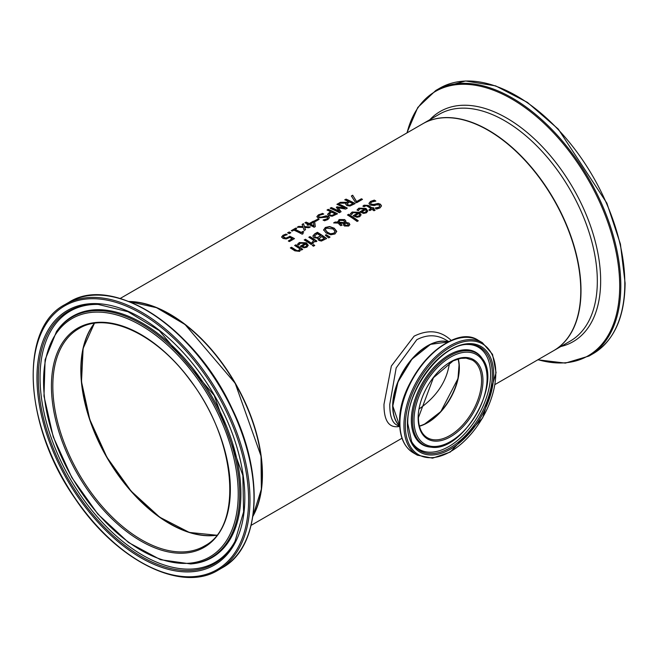 <?xml version="1.0" encoding="UTF-8"?>
<svg xmlns="http://www.w3.org/2000/svg" width="658" height="658" viewBox="0 0 658 658"><rect width="100%" height="100%" fill="white"/><g stroke="black" fill="none" stroke-linecap="round" stroke-linejoin="round"><path stroke-width="0.99" d="M288.558 241.099L292.201 238.731A130.967 75.612 -120 0 0 289.734 237.472L286.222 238.936L283.03 238.426L281.616 236.896M283.261 236.864L284.297 237.974L286.164 238.295L289.709 236.461A130.638 75.423 60 0 1 294.241 238.755M281.624 237.234L282.989 235.531L285.934 234.355A130.638 75.423 60 0 1 286.872 234.758M281.624 236.962L282.989 235.268L285.934 234.092A130.967 75.612 60 0 1 287.25 234.659L284.034 235.737L283.261 236.748L286.164 238.295M286.164 238.023L289.709 236.461M289.709 236.189A130.967 75.612 60 0 1 294.48 238.615L289.405 241.552A130.967 75.612 -120 0 0 288.311 240.976L292.201 238.731M357.08 210.165L358.865 208.43L365.955 208.693L367.773 211.07M360.091 211.975L364.688 209.055L359.901 208.783L358.355 210.692A130.967 75.612 -120 0 0 357.08 209.894L358.865 208.167L365.955 208.422L367.781 210.938L366.448 212.797L363.668 213.422L360.518 212.254A130.967 75.612 -120 0 0 359.877 211.835L364.688 209.055M363.701 212.748L365.56 212.361L366.399 211.185L365.577 209.647L361.908 211.761L363.701 212.748L365.56 212.09L366.399 210.914M361.908 211.761L363.701 212.476M350.377 214.031L352.162 212.304L359.252 212.559L361.069 214.936M357.985 212.921L353.198 212.657L351.652 214.566A130.967 75.612 -120 0 0 350.377 213.768L352.162 212.032L359.252 212.295L361.077 214.804L359.753 216.671L356.965 217.288L353.815 216.12A130.967 75.612 -120 0 0 353.173 215.701L357.985 212.921L353.395 215.84M357.006 216.35L358.857 215.964L359.696 214.779L358.857 216.227L357.006 216.614L355.213 215.635L357.006 216.614M359.696 214.779L358.881 213.513L355.213 215.635M368.982 203.585L370.553 201.677L374.32 200.361A130.638 75.423 60 0 1 375.521 201.118M375.266 208.249L378.86 207.476L379.847 206.061M370.594 203.437L371.194 204.449L373.752 204.72L378.194 203.7L380.472 204.506L381.484 206.028M375.266 207.977L378.86 207.204L379.863 205.929L379.312 205.066L376.664 204.77L374.279 205.535L370.109 205.049L368.982 203.322L370.553 201.406L374.32 200.098A130.967 75.612 60 0 1 375.866 201.068L371.712 202.014L370.586 203.306L371.194 204.186L373.752 204.449L378.194 203.429L380.472 204.235L381.492 205.888L380.003 207.928L376.647 209.079A130.967 75.612 -120 0 0 375.175 208.027L375.266 208.093M348.617 214.269A130.967 75.612 60 0 1 358.289 220.792L357.113 221.466A130.967 75.612 -120 0 0 347.44 214.944L348.617 214.541A130.638 75.423 60 0 1 358.084 220.915M347.663 215.084L348.617 214.541M362.961 206.324L364.063 205.461L368.357 205.707A130.638 75.423 60 0 1 372.206 208.265L372.996 207.813A130.638 75.423 60 0 1 373.752 208.331M369.097 210.058L371.038 208.668A130.967 75.612 -120 0 0 367.723 206.464L366.21 205.691L364.014 206.711A130.967 75.612 -120 0 0 362.961 206.061L364.063 205.189L368.357 205.436A130.967 75.612 60 0 1 372.206 207.994L372.996 207.541A130.967 75.612 60 0 1 373.966 208.216L373.176 208.668A130.967 75.612 60 0 1 375.175 210.091L373.999 210.766A130.967 75.612 -120 0 0 372.009 209.343L369.854 210.585A130.967 75.612 -120 0 0 368.883 209.918L371.038 208.668M373.176 208.668L373.176 208.94A130.638 75.423 60 0 1 374.961 210.215M323.613 229.979L325.34 227.479L329.592 226.533L334.256 228.211L336.715 231.328L334.988 233.96L330.752 234.774L326.072 232.932L323.604 229.774M323.613 230.251L325.34 227.742L329.592 226.796L334.256 228.474L336.723 231.682M330.908 233.689L333.919 233.187L335.012 231.312L332.973 228.951L326.401 228.137L325.291 229.642L327.355 232.192L330.908 233.952L333.919 233.458L335.012 231.583M335.037 231.772L335.012 231.312M325.299 229.782L327.355 232.463L330.908 233.952M344.957 223.342L344.776 224.394L345.54 225.217L347.975 225.439L348.477 224.748L346.782 223.366L344.957 223.342L344.776 224.666L344.957 223.605L344.776 224.666L345.54 225.488L347.975 225.71L348.469 224.88M344.669 221.606L344.669 222.412L343.731 220.529L339.767 220.356L338.886 222.141L344.669 222.675L344.669 221.869L344.669 222.675L338.886 222.412L338.821 221.812M339.495 223.136L342.053 224.995L340.836 225.702A130.967 75.612 -120 0 0 340.235 225.291L338.122 223.087L333.614 222.93L335.202 222.017L337.801 222.108L339.092 219.542L344.718 219.591L345.869 221.022L345.705 222.363L349.02 223.078L349.859 224.501L348.707 226.039L344.447 226.007L343.55 224.913L343.928 223.375L339.495 223.136L342.053 225.266M343.55 225.184L343.928 223.375M345.705 222.363L349.02 223.342L349.859 224.773M334.05 222.947L335.202 222.281L337.801 222.379L339.092 219.805L344.718 219.854L345.911 221.532M338.821 221.943L338.886 222.412M343.55 224.913L343.484 224.493M337.735 221.507L337.801 222.379M330.045 237.094L328.663 237.892L325.332 235.169L326.171 234.684L330.045 237.094M326.171 234.684L329.822 237.225M325.529 235.325L326.171 234.955M317.847 239.117L318.044 238.27A130.967 75.612 -120 0 0 318.003 238.237L313.965 237.711L312.83 236.099L314.746 234.092L317.403 232.562A130.638 75.423 60 0 1 326.458 238.632M314.508 235.959L315.19 237.209L317.386 237.719L320.643 235.868A130.967 75.612 -120 0 0 317.222 233.656L314.483 236.09M319.163 238.673L319.837 239.8L321.277 240.211L324.378 238.459A130.967 75.612 -120 0 0 321.672 236.567L319.138 238.747M319.163 238.402L319.837 239.528L321.277 240.211M321.277 239.94L324.378 238.459M314.508 235.687L315.19 236.938L317.386 237.719M317.386 237.456L320.643 235.868M312.805 236.066L314.746 233.829L317.403 232.29A130.967 75.612 60 0 1 326.664 238.509L321.4 241.058L318.727 240.392L318.044 238.27L317.839 238.986M312.056 242.366L313.743 240.425A130.967 75.612 -120 0 0 308.816 237.25L309.984 236.576A130.967 75.612 60 0 1 316.934 241.141L315.766 241.815A130.967 75.612 -120 0 0 314.73 241.091L313.216 243.238A130.967 75.612 -120 0 0 311.999 242.399L312.056 242.44M312.056 242.629L313.743 240.425M309.984 236.576L309.984 236.839A130.638 75.423 60 0 1 316.728 241.256M309.038 237.39L309.984 236.839M304.424 240.055L305.37 239.504A130.638 75.423 60 0 1 312.106 243.921M305.37 239.241A130.967 75.612 60 0 1 312.32 243.805L311.152 244.48A130.967 75.612 -120 0 0 304.202 239.915L305.37 239.504M313.553 244.579A130.967 75.612 60 0 1 314.763 245.459L313.438 246.224A130.967 75.612 -120 0 0 312.221 245.344L313.553 244.85A130.638 75.423 60 0 1 314.557 245.574M312.427 245.492L313.553 244.85M297.523 244.546L299.308 242.818L306.398 243.082L308.215 245.45M300.533 246.363L305.131 243.444L300.344 243.172L298.798 245.08A130.967 75.612 -120 0 0 297.523 244.282L299.308 242.547L306.398 242.81L308.224 245.319L306.891 247.186L304.111 247.803L300.961 246.635A130.967 75.612 -120 0 0 300.319 246.215L305.131 243.444M304.144 247.128L306.003 246.742L306.842 245.566L306.019 244.028L302.351 246.15L304.144 247.128L306.003 246.479L306.842 245.294M302.351 246.15L304.144 246.865M352.68 195.22L356.62 201.537L361.398 198.774A130.967 75.612 60 0 1 362.492 199.358L356.611 202.746A130.967 75.612 -120 0 0 355.23 202.014L351.364 195.985L352.68 195.22L356.62 201.8L361.398 199.045A130.638 75.423 60 0 1 362.254 199.489M351.495 196.174L352.68 195.492M294.833 245.59L295.779 245.039A130.638 75.423 60 0 1 302.516 249.464M290.548 248.066L291.494 247.515A130.638 75.423 60 0 1 295.458 250.048L297.235 250.961L298.839 250.69L299.801 248.806A130.967 75.612 -120 0 0 294.611 245.45L295.779 245.039M295.779 244.776A130.967 75.612 60 0 1 302.729 249.341L301.561 250.015A130.967 75.612 -120 0 0 300.788 249.481L299.645 251.372L294.833 250.821A130.967 75.612 -120 0 0 290.326 247.926L291.494 247.252A130.967 75.612 60 0 1 295.458 249.777L297.235 250.69L298.839 250.418L299.801 248.806M330.464 211.58A130.967 75.612 -120 0 0 327.01 210.042L328.243 209.334A130.967 75.612 60 0 1 337.496 213.784L332.175 216.219L328.852 215.709L327.61 214.228L330.464 211.58L327.61 214.5M328.243 209.334L328.243 209.606A130.638 75.423 60 0 1 337.258 213.924M327.281 210.157L328.243 209.606M332.183 215.281L335.202 213.924L332.183 215.553L330.102 215.215L329.255 213.965L330.102 214.944L332.183 215.553M335.202 213.924A130.967 75.612 -120 0 0 331.509 212.073L329.255 214.179M347.169 204.038L348.098 205.057L349.916 205.354L352.918 203.7A130.967 75.612 -120 0 0 349.439 201.94L347.169 203.799M345.697 204.276L346.116 203.141L338.788 203.24L340.392 202.319L347.005 202.269L348.411 201.455A130.967 75.612 -120 0 0 344.726 199.81L345.96 199.374A130.638 75.423 60 0 1 354.975 203.692M344.998 199.925L345.96 199.374M339.281 203.232L340.392 202.59L347.005 202.541L348.411 201.455M347.169 203.766L348.098 204.794L349.916 205.354M349.916 205.09L352.918 203.7M345.96 199.103A130.967 75.612 60 0 1 355.221 203.552L349.99 206.028L346.914 205.584L345.689 204.144L346.116 203.141M322.231 213.356A130.967 75.612 60 0 1 323.777 214.039L319.624 215.215L318.497 216.408L319.105 217.091L321.663 217.082L326.105 215.832L328.383 216.317L329.403 217.634L327.914 219.501L324.559 220.767A130.967 75.612 -120 0 0 323.094 219.994L326.771 218.982L327.774 217.806L327.223 217.115L318.02 217.921L316.893 216.564L318.472 214.812L322.231 213.628A130.638 75.423 60 0 1 323.358 214.121M316.893 216.836L318.472 215.076L322.231 213.628M318.513 216.54L319.105 217.354L321.663 217.354L326.105 216.095L328.383 216.581L329.395 217.773M323.185 220.216L326.771 219.246L327.758 217.946M338.171 207.813L341.091 211.711L339.38 212.699A130.967 75.612 -120 0 0 330.119 208.249L331.344 207.541A130.967 75.612 60 0 1 339.322 211.308L336.312 207.262L337.069 206.826L344.882 208.101A130.967 75.612 -120 0 0 336.904 204.325L338.056 203.667A130.967 75.612 60 0 1 347.317 208.117L345.631 209.088L338.171 207.813L340.951 211.794M337.176 204.441L338.056 203.939A130.638 75.423 60 0 1 347.079 208.257M336.46 207.451L344.882 208.101M330.382 208.364L331.344 207.813A130.638 75.423 60 0 1 339.322 211.572L339.322 211.308M308.092 224.214A130.967 75.612 -120 0 0 304.909 222.807L306.102 222.116A130.967 75.612 60 0 1 309.285 223.523L313.373 221.162A130.967 75.612 60 0 1 314.68 221.771L315.305 226.599L314.17 227.257A130.967 75.612 -120 0 0 309.087 224.682L307.985 225.316A130.967 75.612 -120 0 0 306.99 224.847L308.092 224.214L307.245 224.97M305.18 222.914L306.102 222.388A130.638 75.423 60 0 1 309.285 223.794L313.373 221.425A130.638 75.423 60 0 1 314.68 222.042L315.281 226.615M313.899 225.793L313.397 222.19L310.28 224.255A130.638 75.423 60 0 1 313.899 226.056L313.899 225.793A130.967 75.612 60 0 0 310.28 223.991M314.738 220.956L317.987 219.081A130.638 75.423 60 0 1 318.859 219.492M317.987 218.818A130.967 75.612 60 0 1 319.114 219.353L315.61 221.376A130.967 75.612 -120 0 0 314.483 220.841L317.987 219.081M303.428 223.654L304.465 226.574L310.354 226.911L308.923 227.734L304.654 227.429L305.526 229.7L304.193 230.464L303.157 227.413L297.243 227.224L298.674 226.401L302.976 226.837L302.104 224.427L303.428 223.654L304.465 226.846L309.943 227.15M297.696 227.232L298.674 226.673M298.674 226.401L302.976 226.574M304.654 227.429L305.444 229.749M302.195 224.641L303.428 223.926M302.631 233.105L302.951 233.763M295.047 229.445A130.967 75.612 60 0 1 301.249 232.381L302.935 231.41A130.967 75.612 60 0 1 303.782 231.855L302.647 232.809L303.157 233.639L302.195 234.199A130.967 75.612 -120 0 0 293.855 230.136L292.21 231.081A130.967 75.612 -120 0 0 291.264 230.678L295.779 228.071A130.967 75.612 60 0 1 296.725 228.474L295.047 229.716A130.638 75.423 60 0 1 301.249 232.652L302.935 231.682A130.638 75.423 60 0 1 303.544 231.994M291.535 230.794L295.779 228.342A130.638 75.423 60 0 1 296.462 228.63M289.059 231.953A130.967 75.612 60 0 1 290.828 232.718L289.339 233.582A130.967 75.612 -120 0 0 287.571 232.809L289.059 232.225A130.638 75.423 60 0 1 290.565 232.874M287.842 232.924L289.059 232.225M451.306 340.531C440.868 330.596 428.473 329.132 414.112 336.156L391.346 366.045L383.984 404.325C383.894 420.923 389.026 428.309 399.381 426.491M120.167 298.485L422.683 123.827A130.967 75.612 60 0 1 523.612 158.915A130.967 75.612 60 0 1 580.775 290.721A130.967 75.612 60 0 1 553.649 350.673L495.055 384.502M252.911 516.259A130.967 75.612 -120 0 0 262.435 474.508A130.967 75.612 -120 0 0 128.91 301.487M427.511 422.781A45.18 26.09 120 0 0 459.342 367.641M427.511 346.059A48.782 28.162 120 0 0 392.9 405.871A48.782 28.162 120 0 0 392.9 406.002M399.727 426.162A49.111 28.352 -60 0 1 392.67 406.002A49.111 28.352 -60 0 1 411.949 358.955A49.111 28.352 -60 0 1 448.386 341.889M80.835 369.796A125.859 72.668 -120 0 0 169.715 523.735M262.205 474.508A130.638 75.423 -120 0 0 169.715 314.31M396.206 424.657L396.165 424.632C391.864 421.992 389.733 415.223 389.775 404.325L396.174 367.904L416.777 339.717C426.688 334.544 436.172 334.486 445.244 339.544L445.244 339.544M419.385 426.014A44.859 25.901 120 0 0 427.396 422.584A44.859 25.901 120 0 0 458.083 358.988M419.253 408.824C436.879 396.387 446.955 381.072 449.472 362.862M216.795 535.135A125.53 72.479 60 0 1 107.065 457.277A125.53 72.479 60 0 1 94.513 323.325M419.434 426.203A44.859 25.901 120 0 0 458.272 358.939M472.28 360.074A44.859 25.901 -60 0 1 472.28 411.867A44.859 25.901 -60 0 1 427.429 437.767C421.597 434.272 418.595 427.56 418.422 417.633L433.416 377.741L453.173 360.855L460.765 358.371L466.094 358.141L472.28 360.074M399.719 426.071A49.111 28.352 -60 0 1 392.9 406.142A49.111 28.352 -60 0 1 412.007 359.293A49.111 28.352 -60 0 1 448.295 341.93L430.529 344.356L411.924 359.186L397.967 381.994L392.801 406.002L399.719 426.08M418.134 418.036A45.838 26.468 120 0 0 466.752 422.378A45.838 26.468 120 0 0 466.752 357.549A45.838 26.468 120 0 0 418.134 418.036M414.005 420.421A51.678 29.832 -60 0 1 468.817 352.236A51.678 29.832 -60 0 1 468.817 425.315A51.678 29.832 -60 0 1 414.005 420.421M405.312 425.438A63.974 36.938 -60 0 1 473.168 341.025A63.974 36.938 -60 0 1 473.168 431.5A63.974 36.938 -60 0 1 405.312 425.438M403.922 425.438A64.961 37.506 120 0 0 417.369 455.18L432.569 458.165L450.253 452.062L482.692 417.888L496.074 372.699L492.513 354.333L482.33 342.662A64.961 37.506 120 0 0 432.273 360.066A64.961 37.506 120 0 0 403.922 425.438M399.916 423.127A64.961 37.506 -60 0 1 428.268 357.755A64.961 37.506 -60 0 1 478.325 340.351C451.298 321.598 397.621 378.63 399.628 422.724C399.776 437.257 404.357 447.3 413.372 452.869A64.961 37.506 -60 0 1 399.916 423.127M407.409 424.229A61.005 35.219 120 0 0 472.115 430.003A61.005 35.219 120 0 0 472.115 343.731A61.005 35.219 120 0 0 407.409 424.229M457.598 338.549A64.311 37.128 120 0 0 399.719 422.485M412.525 420.569A52.911 30.548 120 0 0 431.187 447.177C462.632 452.622 502.745 383.145 482.306 358.626A52.911 30.548 120 0 0 440.227 362.854A52.911 30.548 120 0 0 412.525 420.569M482.306 358.626L481.705 357.779A53.356 30.803 120 0 0 439.273 362.048A53.356 30.803 120 0 0 411.332 420.248A53.356 30.803 120 0 0 430.151 447.078L431.187 447.177M467.789 344.43A59.829 34.545 -60 0 1 479.945 416.292A59.829 34.545 -60 0 1 411.637 441.699L407.796 423.694C406.405 390.145 441.863 343.772 467.789 344.43M411.316 441.066A59.014 34.076 120 0 0 478.358 415.379A59.014 34.076 120 0 0 467.081 344.471M94.365 323.341A125.53 72.479 -120 0 0 106.835 457.417A125.53 72.479 -120 0 0 216.712 535.242L189.339 532.437L159.713 517.196L131.181 491.197L106.95 457.343L89.751 419.434L81.502 381.73L83.114 348.452L94.39 323.341M204.827 545.786A125.53 72.479 60 0 1 204.35 546.066A125.53 72.479 60 0 1 78.82 473.587A125.53 72.479 60 0 1 78.82 328.638C106.909 311.045 156.777 334.009 190.664 380.966C236.362 440.21 243.246 526.063 204.819 545.786L204.35 546.066M129.272 301.627A130.967 75.612 60 0 1 235.087 383.367A130.967 75.612 60 0 1 252.968 515.872M204.63 547.037A126.517 73.046 -120 0 0 163.381 350.755A126.517 73.046 -120 0 0 54.655 415.461A126.517 73.046 -120 0 0 204.63 547.037M210.239 556.66A137.654 79.478 60 0 1 47.063 413.495A137.654 79.478 60 0 1 165.364 343.098A137.654 79.478 60 0 1 210.239 556.66M217.625 569.318A152.319 87.942 60 0 1 37.07 410.913A152.319 87.942 60 0 1 167.971 333.014A152.319 87.942 60 0 1 217.625 569.318M218.818 569.77A153.298 88.509 -120 0 0 217.938 392.587A153.298 88.509 -120 0 0 64.936 304.588C18.613 328.358 23.951 425.899 74.716 497.999C115.849 560.205 181.024 593.302 218.234 570.108A153.298 88.509 -120 0 0 218.818 569.77M222.823 567.459A153.298 88.509 60 0 1 222.239 567.796L222.832 567.451A153.298 88.509 60 0 0 221.943 390.276A153.298 88.509 60 0 0 68.942 302.277C112.872 273.901 195.146 327.931 231.994 408.388C264.656 474.517 260.807 546.51 222.832 567.451L218.234 570.108M214.944 564.712A146.981 84.866 -120 0 0 167.025 336.682A146.981 84.866 -120 0 0 40.706 411.859A146.981 84.866 -120 0 0 214.944 564.712M250.237 528.086A152.648 88.131 -120 0 0 222.569 390.597A152.648 88.131 -120 0 0 117.338 297.885M211.473 557.367A138.887 80.186 -120 0 0 201.044 381.599A138.887 80.186 -120 0 0 56.522 331.492L45.098 359.753L43.987 396.141L53.24 436.846L71.845 477.601L97.845 514.095L128.475 542.472L160.544 559.711L190.73 563.947A138.887 80.186 -120 0 0 211.473 557.367M190.73 563.947L191.766 563.848A139.34 80.449 -120 0 0 212.575 557.252A139.34 80.449 -120 0 0 202.113 380.916A139.34 80.449 -120 0 0 57.123 330.637L56.522 331.492M214.87 563.396A145.805 84.183 60 0 1 57.09 457.277A145.805 84.183 60 0 1 98.124 304.407L128.006 311.719L159.252 330.629L214.179 395.442L242.843 475.413L243.592 511.924L234.98 541.46A145.805 84.183 60 0 1 214.87 563.396M98.832 304.44A144.999 83.714 -120 0 0 58.957 456.989A144.999 83.714 -120 0 0 215.635 562.022A144.999 83.714 -120 0 0 235.309 540.827M581.006 290.581A130.967 75.612 -120 0 0 523.842 158.784A130.967 75.612 -120 0 0 422.921 123.696A130.967 75.612 -120 0 0 422.806 123.762L439.231 114.278A130.967 75.612 60 0 1 540.16 149.366A130.967 75.612 60 0 1 597.324 281.163A130.967 75.612 60 0 1 570.198 341.115L553.888 350.541A130.967 75.612 -120 0 0 581.006 290.581M593.064 353.7C614.021 340.828 624.697 317.296 625.1 283.129L620.436 244.11L606.849 203.116L558.255 129.075L527.42 102.393L495.63 85.877L465.551 80.975L439.766 88.188A153.298 88.509 60 0 1 557.894 129.256A153.298 88.509 60 0 1 624.812 283.524A153.298 88.509 60 0 1 593.064 353.7L589.058 356.019A153.298 88.509 -120 0 0 620.807 285.835A153.298 88.509 -120 0 0 553.888 131.567A153.298 88.509 -120 0 0 435.76 90.5L417.772 107.468L406.866 132.965M407.063 132.85A152.648 88.131 60 0 1 524.994 107.575A152.648 88.131 60 0 1 619.696 285.95A152.648 88.131 60 0 1 538.03 359.696M560.846 346.519A132.908 76.731 -120 0 0 600.655 280.826A132.908 76.731 -120 0 0 535.094 139.537A132.908 76.731 -120 0 0 429.88 119.674M402.005 438.228L251.134 525.331M419.417 426.145L424.221 424.377L440.819 411.587L457.976 378.638L459.103 364.203L458.207 358.955M482.33 342.662L478.325 340.351M417.369 455.18L413.372 452.869M129.19 301.603L156.522 307.681L185.071 324.534L235.202 383.293L261.029 456.093L261.349 489.248L252.952 515.954M64.936 304.588L68.942 302.277M439.766 88.188L435.76 90.5M537.833 359.811L565.362 363.109L589.058 356.019M396.165 424.632L399.76 426.713M445.277 339.569L448.871 341.642"/></g></svg>
